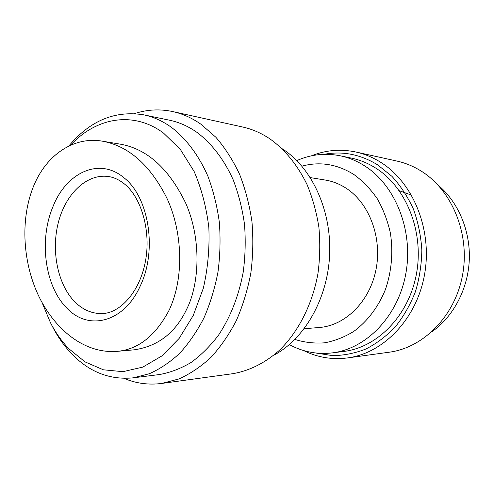 <?xml version="1.0" encoding="UTF-8"?>
<svg xmlns="http://www.w3.org/2000/svg" width="494" height="494" viewBox="0 0 494 494"><rect width="100%" height="100%" fill="white"/><g stroke="black" fill="none" stroke-linecap="round" stroke-linejoin="round"><path stroke-width="0.74" d="M399.276 190.727L411.502 195.111M140.315 285.841C157.598 249.933 148.78 196.433 123.605 177.482C99.041 156.938 66.073 172.807 52.889 206.85C38.748 240.282 44.905 286.761 67.104 308.342C88.574 331.196 124.124 322.533 140.315 285.841M33.024 187.547C18.803 224.029 24.317 269.236 41.008 300.593C57.878 332.085 85.74 353.445 116.473 351.419C137.851 349.789 155.388 336.068 169.084 310.269C185.102 276.251 181.86 229.877 166.768 197.921C150.114 165.027 128.73 146.125 102.622 141.222C75.483 136.202 46.448 153.276 33.024 187.547L33.024 187.547M116.473 351.419L134.269 349.814C157.895 346.325 175.314 332.9 186.528 309.534C199.804 283.488 201.429 238.46 185.664 203.077C168.843 168.51 147.07 148.867 120.345 144.168L102.622 141.222M311.411 155.832C325.731 150.077 340.545 148.799 355.841 151.991C364.529 153.912 372.84 157.364 380.775 162.347C413.182 182.49 432.565 229.778 424.568 274.417C416.72 319.105 383.35 353.315 347.517 357.928C332.011 359.885 317.352 357.415 303.538 350.524M355.841 151.991L396.88 161.056C405.204 162.89 413.163 166.151 420.752 170.819C451.732 189.708 470.158 233.464 462.619 274.707C455.209 315.993 423.5 347.757 389.155 352.216L347.517 357.928M324.089 154.319C342.601 150.831 360.453 154.35 377.651 164.866L391.964 176.37C400.566 185.787 407.711 196.686 413.404 209.061C418.097 222.072 420.907 235.706 421.833 249.964C421.617 264.284 419.474 278.196 415.411 291.707C410.316 304.687 403.666 316.345 395.466 326.67C386.549 336.013 376.737 343.447 366.029 348.955C355.025 353.278 343.867 355.501 332.561 355.637L316.055 353.049M42.015 302.464L50.487 322.743C55.594 332.635 61.676 341.268 68.746 348.653L85.042 361.892L103.376 369.796L122.957 371.673L142.84 367.085L161.939 355.915L179.112 338.464L193.24 315.487L203.343 288.212C207.857 268.403 209.691 248.179 208.845 227.549C206.406 207.276 201.496 188.572 194.111 171.43L180.335 149.41L163.495 133.053C133.127 110.471 95.824 117.689 70.549 145.242M50.487 322.743L52.45 326.553C57.804 336.92 64.195 345.998 71.624 353.772C89.247 372.025 109.724 380.053 133.04 377.861L149.244 373.76C159.939 369.024 170.103 362.182 179.742 353.247C188.918 343.176 196.995 331.388 203.979 317.877C210.185 303.557 214.853 288.261 217.984 271.978C220.151 255.398 220.602 238.8 219.33 222.183C217.076 205.844 213.241 190.449 207.82 176C198.693 155.307 186.17 138.715 171.56 127.44C162.656 121.042 153.356 116.837 143.674 114.824C114.941 110.261 89.988 120.666 68.808 146.051M133.04 377.861L159.334 374.563C170.115 372.637 180.662 368.629 190.962 362.553C200.965 355.303 210.154 346.171 218.521 335.16C230.463 317.142 238.695 296.159 243.202 272.2C245.327 256.213 245.753 240.201 244.481 224.171C242.251 208.406 238.454 193.549 233.094 179.594C224.072 159.587 211.685 143.519 197.23 132.559C188.412 126.334 179.211 122.222 169.615 120.227L143.674 114.824M296.795 160.599C310.67 154.437 325.101 152.825 340.094 155.758C348.715 157.561 356.952 160.964 364.8 165.978C395.521 185.411 413.676 230.914 405.821 273.639C398.102 316.407 366.19 348.925 332.122 352.907C316.944 354.624 302.692 351.851 289.354 344.59M340.094 155.758L351.456 158.129C359.99 159.908 368.141 163.267 375.903 168.195C406.284 187.3 424.216 231.89 416.473 273.732C408.871 315.623 377.36 347.517 343.645 351.462L332.122 352.907M301.902 166.163C319.84 161.285 337.217 164.094 354.019 174.598C362.862 181.063 370.636 189.146 377.354 198.86C383.282 209.351 387.636 220.799 390.408 233.205C393.335 252.181 391.569 271.824 385.339 289.731C378.225 307.138 367.215 321.551 353.741 331.431C344.411 337.149 334.679 340.953 324.552 342.824C314.4 343.577 304.514 342.453 294.893 339.452M123.963 378.361C136.029 383.443 148.62 385.135 161.736 383.443L178.834 378.972C190.104 373.927 200.805 366.739 210.932 357.397C220.565 346.887 229.025 334.629 236.317 320.612C242.789 305.767 247.624 289.929 250.835 273.096C253.021 255.966 253.391 238.83 251.952 221.695C249.476 204.856 245.333 189.004 239.528 174.141C232.872 160.099 224.974 147.792 215.847 137.227L200.984 124.253C191.944 117.955 182.521 113.725 172.727 111.57C159.784 108.828 147.101 109.501 134.664 113.589M161.736 383.443L232.668 373.705C249.316 370.889 265.568 362.812 279.981 349.771C298.672 331.27 312.436 304.1 317.945 273.608C319.989 258.177 320.31 242.739 318.896 227.296C316.506 212.111 312.523 197.791 306.947 184.342C297.369 164.86 285.019 149.701 269.903 138.857C261.196 133.04 252.113 129.095 242.64 127.007L172.727 111.57M310.312 177.612L325.367 180.063C332.888 181.298 340.014 184.151 346.745 188.634C369.611 203.769 382.424 238.318 375.909 270.082C369.5 301.883 345.133 325.595 319.408 327.491L304.205 328.726M273.762 355.26C304.193 339.304 327.448 299.333 329.609 255.367C331.789 211.407 312.572 169.041 283.822 149.83L282.111 148.706M437.968 185.015C458.08 201.75 470.442 230.463 469.3 259.714C468.077 288.965 453.436 316.586 432.04 331.647M102.227 313.548C92.224 313.795 83.22 310.028 75.218 302.248C57.946 285.217 51.012 251.687 58.193 223.084C65.282 194.469 86.104 173.814 107.772 176.438C113.429 177.105 118.943 179.581 124.315 183.873C141.105 197.044 151.355 230.926 145.366 261.647C139.561 292.639 119.48 313.394 102.227 313.548"/></g></svg>
